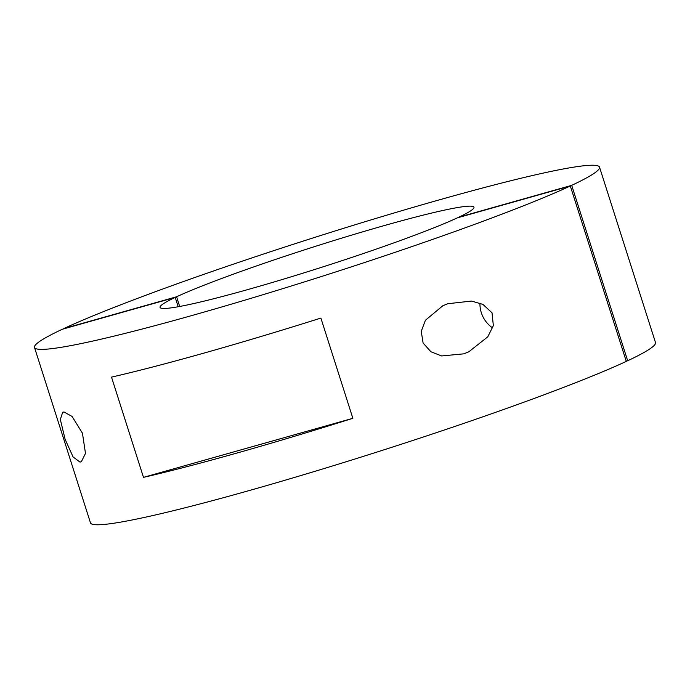 <?xml version="1.0" encoding="UTF-8"?>
<svg xmlns="http://www.w3.org/2000/svg" width="690" height="690" viewBox="0 0 690 690"><rect width="100%" height="100%" fill="white"/><g stroke="black" fill="none" stroke-linecap="round" stroke-linejoin="round"><path stroke-width="1.03" d="M479.955 303.1A26.358 23.391 -115 0 0 492.66 327.94M447.801 303.729L442.851 305.739L425.42 320.255L421.245 331.321L423.099 343.016L430.914 351.762L441.652 355.954L463.792 353.841L468.82 351.797L487.787 336.824L493.35 325.62L492.022 312.803L482.931 304.394L471.503 301.064L447.801 303.729M63.98 411.973L62.678 412.275L60.332 419.477L65.127 439.34L73.071 456.918L79.971 462.084L81.342 461.748L85.491 453.434L82.446 433.208L72.079 416.45L63.98 411.973M352.866 418.312A296.553 19.656 162.3 0 1 143.486 477.359L111.504 377.128A296.553 19.656 -17.7 0 0 320.885 318.081L352.866 418.312L143.486 477.359M34.5 347.458A296.553 19.656 162.3 0 0 255.619 296.933A296.553 19.656 162.3 0 0 570.32 185.989L626.296 361.388A296.553 19.656 162.3 0 1 311.595 472.331A296.553 19.656 162.3 0 1 90.476 522.856L34.5 347.458A296.553 19.656 162.3 0 1 62.324 329.251L175.217 297.416L178.192 306.74M570.32 185.989L457.427 217.824A164.746 10.919 162.3 0 1 282.564 279.424A164.746 10.919 162.3 0 1 160.063 307.386A164.746 10.919 162.3 0 1 175.217 297.416M179.685 306.464L176.597 296.769A164.746 10.919 162.3 0 1 351.46 235.178A164.746 10.919 162.3 0 1 473.961 207.216A164.746 10.919 162.3 0 1 458.807 217.186L458.876 217.419M63.773 328.845L63.704 328.613A296.553 19.656 162.3 0 1 378.405 217.669A296.553 19.656 162.3 0 1 599.524 167.144A296.553 19.656 162.3 0 1 571.7 185.351L627.676 360.749A296.553 19.656 162.3 0 0 655.5 342.542L599.524 167.144M63.704 328.613L176.597 296.769M458.807 217.186L571.7 185.351M626.227 361.155L627.676 360.749"/></g></svg>
